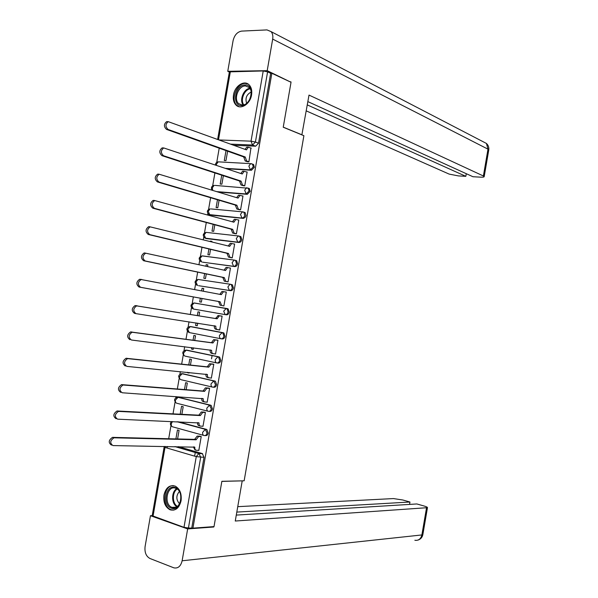 <?xml version="1.0" encoding="UTF-8"?>
<svg xmlns="http://www.w3.org/2000/svg" width="598" height="598" viewBox="0 0 598 598"><rect width="100%" height="100%" fill="white"/><g stroke="black" fill="none" stroke-linecap="round" stroke-linejoin="round"><path stroke-width="0.9" d="M226.672 168.741L251.466 170.251L254.352 167.298L253.619 164.54L252.535 164.084M218.188 192.003L247.288 194.313L250.173 191.412L249.388 188.579L248.364 188.146M210.399 215.071L243.379 218.397L245.143 217.41L245.987 215.527L245.158 212.626L244.186 212.215M206.452 238.609L238.931 242.482C240.374 242.459 241.33 241.517 241.801 239.656L240.919 236.688L240 236.3M202.498 262.141L234.745 266.581C236.188 266.581 237.144 265.661 237.608 263.8L236.673 260.75L235.821 260.399M198.558 285.687L230.566 290.688C232.002 290.718 232.951 289.806 233.414 287.952L232.428 284.835L230.679 284.312M193.946 302.984L226.306 308.419L223.682 311.162L225.229 314.615L226.38 314.81C227.808 314.869 228.757 313.972 229.221 312.119L228.174 308.919L227.449 308.62L226.306 308.419L227.031 308.718L228.077 311.917C227.614 313.778 226.664 314.675 225.229 314.615L193.431 309.031L191.846 305.645L193.969 302.984C190.441 304.218 190.052 306.146 192.795 308.777M221.223 338.804L222.187 338.939C223.615 339.029 224.564 338.139 225.027 336.293L223.914 333.019L223.263 332.75L222.112 332.585L222.77 332.847L223.876 336.128C223.413 337.982 222.463 338.864 221.036 338.782C219.802 338.416 219.279 337.279 219.473 335.381L222.112 332.585L190.381 326.545L187.742 329.259L189.334 332.585L220.886 338.752M217.186 362.993L218.001 363.083C219.421 363.195 220.363 362.328 220.834 360.474L219.653 357.126L217.919 356.752L218.502 356.991L219.675 360.34C219.212 362.194 218.263 363.068 216.842 362.956C215.594 362.62 215.071 361.506 215.273 359.607L217.919 356.752L186.284 350.107L183.631 352.872C183.444 354.726 183.975 355.817 185.238 356.154L216.566 362.896M213.15 387.183L213.807 387.235C215.228 387.377 216.17 386.517 216.633 384.671L215.392 381.247L213.718 380.933L215.474 384.566C215.003 386.42 214.062 387.28 212.641 387.138C211.393 386.846 210.862 385.747 211.064 383.849L213.718 380.933L182.188 373.683L179.52 376.508C179.333 378.355 179.871 379.431 181.134 379.73L212.238 387.041M209.113 411.372L209.614 411.402C211.027 411.566 211.969 410.729 212.432 408.875L211.124 405.377L209.524 405.13L211.266 408.808C210.802 410.662 209.861 411.499 208.448 411.334C207.185 411.073 206.654 409.996 206.856 408.105L209.524 405.13L178.084 397.266L175.408 400.144C175.221 401.991 175.767 403.052 177.038 403.314L207.917 411.2M205.062 435.568L205.42 435.576C206.826 435.77 207.768 434.94 208.231 433.094L206.856 429.514L205.323 429.334L207.058 433.057C206.594 434.903 205.652 435.733 204.247 435.538C202.976 435.314 202.445 434.26 202.64 432.369L205.323 429.334L177.314 421.762M163.949 495.047C163.187 502.245 165.227 507.164 170.079 509.802C175.52 511.118 179.191 508.106 181.082 500.765C181.829 493.656 179.849 488.76 175.132 486.084C169.585 484.634 165.863 487.624 163.949 495.047M233.519 94.903C232.869 99.223 233.691 102.594 235.986 105.024C240.673 110.114 250.248 104.022 251.564 94.947C252.199 90.709 251.414 87.368 249.209 84.946C244.462 79.631 234.805 85.865 233.519 94.903M219.212 148.184L216.753 162.327M214.906 172.949L212.671 185.829M210.601 197.721L208.582 209.345M207.842 213.576L207.603 214.936M206.288 222.501L204.486 232.861M203.754 237.092L203.283 239.798M201.982 247.295L200.397 256.393M199.665 260.616L198.955 264.667M197.669 272.105L196.301 279.939M195.568 284.155L194.627 289.559M193.348 296.922L192.205 303.485M191.472 307.701L190.306 314.428M189.02 321.799L188.108 327.046M187.376 331.262L185.985 339.268M184.692 346.713L184.012 350.615M183.28 354.838L181.665 364.115M180.357 371.635L179.916 374.191M179.176 378.414L177.344 388.977M176.021 396.571L175.812 397.782M175.072 402.013L173.016 413.846M170.968 425.619L168.688 438.73M167.343 446.474L167.074 448.037M217.65 139.349L229.385 71.865L263.225 70.953L267.598 71.85L270.67 73.292L258.538 143.206L255.645 146.196L233.863 145.277M291.032 82.27L271.858 73.277L192.93 528.146L214.017 526.606L221.865 481.3L244.148 480.807L303.896 135.701L283.235 127.232L291.032 82.27M270.67 73.292L271.858 73.277M178.54 446.661L202.296 453.561L198.97 453.531L200.696 457.306L188.43 527.989L183.99 527.354L152.191 515.708L164.136 447.035M188.43 527.989L192.93 528.146M198.416 450.324L198.813 450.436L201.227 436.525L199.515 436.166M177.591 438.954L179.079 430.396L177.449 429.94L175.894 438.91M202.543 426.21L202.991 426.329L205.406 412.426L203.694 412.089M181.874 414.309L183.197 406.722L181.56 406.304L180.185 414.22M206.631 402.095L207.177 402.23L209.592 388.334L207.872 388.027M186.157 389.672L187.309 383.056L185.672 382.675L184.476 389.537M187.466 372.33L189.088 372.838M187.406 372.681L189.05 373.055L189.147 372.494M210.66 377.988L211.356 378.145L213.77 364.257L212.051 363.973M190.441 365.049L191.42 359.405L189.775 359.054L188.766 364.87M191.764 347.602L191.51 349.06L193.184 349.269M191.51 349.06L193.154 349.404L193.438 347.812M214.51 353.859L215.534 354.068L217.949 340.187L216.222 339.933M194.716 340.434L195.531 335.77L193.879 335.441L193.049 340.21M196.062 322.883L195.613 325.462L197.273 325.708M195.613 325.462L197.265 325.768L197.721 323.137M218.008 329.662L219.728 329.939M218.001 329.685L219.713 330.006L222.127 316.125L220.393 315.901M198.992 315.834L199.635 312.141L197.983 311.842L197.333 315.565M200.352 298.193L199.717 301.863L201.369 302.147L202.004 298.499M222.187 305.585L223.891 305.952L226.298 292.078L224.579 291.809L226.291 292.138M203.275 291.204L203.739 288.52L202.079 288.258L203.731 288.58M204.636 273.57L203.813 278.279L205.48 278.533L206.28 273.914M226.358 281.568L228.062 281.912L230.469 268.046L229.408 267.897M207.558 266.551L207.842 264.914L206.175 264.682L207.82 265.041M208.911 248.955L207.91 254.711L209.577 254.927L210.548 249.344M230.522 257.566L232.233 257.88L234.64 244.021L233.923 243.932M211.841 241.913L211.946 241.315L210.279 241.114L211.909 241.517M213.187 224.347L212.006 231.149L213.68 231.329L214.817 224.788M234.693 233.571L236.404 233.855L238.811 220.004L238.251 219.944M217.463 199.754L216.102 207.596L217.777 207.745L219.085 200.24M238.856 209.584L240.575 209.846L242.975 196.002L242.511 195.965M221.738 175.177L220.191 184.049L221.88 184.177L223.353 175.7M243.012 185.619L244.739 185.851L247.146 172.007L246.735 171.977M226.007 150.606L224.287 160.518L225.969 160.615L227.614 151.182M247.176 161.654L248.903 161.856L250.936 148.005M211.528 358.815L212.103 355.533M191.42 326.695L223.263 332.75M187.181 350.219L219.077 356.894M182.943 373.757L214.884 381.046M178.705 397.311L210.69 405.205M178.496 421.814L206.497 429.379M194.627 456.147L195.269 452.454M210.279 241.114L210.204 241.51M206.175 264.682L205.914 266.192M202.079 288.258L201.623 290.89M195.636 303.193L195.127 303.186M191.801 527.742L204.023 457.328L202.296 453.561M201.212 436.577L198.618 436.518L196.122 439.784L194.656 439.373L197.153 436.114L199.956 436.174M195.725 450.085L194.993 449.875L193.348 446.908M111.497 445.121C108.201 442.737 108.537 440.15 112.506 437.362L194.656 439.373M196.122 439.784L114.001 437.803C110.032 440.599 109.688 443.193 112.985 445.577L194.836 447.162C194.642 449.046 195.18 450.092 196.458 450.294L198.828 450.331M205.398 412.478L202.759 412.358L200.323 415.565L198.857 415.184L201.294 411.985L204.217 412.119M200.038 425.97L199.186 425.739C197.945 425.514 197.4 424.483 197.564 422.644M116.102 418.742C112.835 416.328 113.142 413.741 117.029 410.983L198.857 415.184M200.323 415.565L118.524 411.394C114.637 414.16 114.33 416.746 117.597 419.168L199.044 422.943C198.85 424.827 199.381 425.896 200.651 426.135L203.014 426.225M209.577 388.394L206.901 388.214L204.531 391.361L203.051 391.01L205.428 387.863L208.515 388.08M204.359 401.856L203.372 401.609C202.117 401.34 201.586 400.264 201.773 398.388M120.699 392.378C117.47 389.933 117.746 387.347 121.544 384.619L203.051 391.01M204.531 391.361L123.046 385C119.249 387.728 118.972 390.315 122.201 392.766L203.245 398.731C203.051 400.623 203.582 401.707 204.845 401.976L207.192 402.133M221.851 481.397L241.913 480.859M242.197 480.949L235.261 521.022L427.465 507.672C427.615 507.261 426.509 506.708 424.146 506.02L416.851 503.957L236.292 515.087M150.457 515.708L187.66 528.916L182.128 560.782C180.768 566.284 178.025 568.638 173.898 567.846L149.986 558.502C146.114 556.379 144.484 552.417 145.082 546.609L150.457 515.708L152.206 515.611M409.548 504.406L409.959 502.014L402.805 499.995L393.432 498.575L237.75 506.663M409.959 502.014L236.808 512.09M187.66 528.916L213.77 527.002L212.858 526.689M213.77 527.002L213.837 526.614M301.87 134.871L309.009 95.089L483.393 175.984L487.99 149.164L272.681 39.094L267.201 70.669L290.867 82.195M283.25 127.142L302.117 134.879M306.273 110.892L449.135 174.093L458.412 175.909L465.827 176.328L307.305 104.919M272.681 39.094C273.166 35.977 272.628 33.481 271.081 31.627L266.985 29.907L241.689 31.096C237.339 31.858 234.468 35.058 233.085 40.679L227.756 71.304L267.201 70.669M307.873 101.623L472.958 176.731L480.508 177.15C482.967 177.27 484.193 177.083 484.193 176.604L483.393 175.984M466.276 173.689L465.827 176.328M290.082 81.829L290.934 81.821M227.756 71.304L229.363 72.022M171.529 508.248C161.991 505.482 165.743 483.902 175.139 487.46C184.812 490.039 180.985 512.052 171.529 508.248M175.55 488.215C167.014 484.956 163.351 504.42 171.955 507.358L172.209 507.455C180.678 510.886 184.535 491.459 175.999 488.379L175.55 488.215M179.348 491.481C175.969 495.697 176.036 499.793 179.549 503.763M173.405 485.606C163.635 485.038 161.438 506.543 170.968 509.683L173.794 510.124M241.495 105.592C231.448 105.958 235.171 84.535 245.075 84.953C255.256 84.378 251.466 106.22 241.495 105.592M245.449 85.94C238.55 85.551 233.317 99.021 238.572 103.559L242.13 105.039C248.947 105.577 254.359 92.137 249.157 87.495L245.449 85.94M251.16 92.025C246.555 94.469 245.045 98.229 246.63 103.312M248.073 84.012L245.344 83.428C236.778 82.965 230.305 99.687 236.838 105.293L238.991 106.691M213.755 364.317L211.042 364.07L208.732 367.165L207.252 366.836L209.562 363.748L212.918 364.07M208.672 377.749L207.558 377.495C206.303 377.189 205.779 376.09 205.974 374.199L205.981 374.146M125.296 366.021C122.097 363.547 122.351 360.96 126.058 358.269L207.252 366.836M208.732 367.165L127.568 358.613C123.861 361.312 123.607 363.898 126.798 366.38L207.446 374.527C207.252 376.426 207.783 377.525 209.038 377.831L211.378 378.056M217.934 340.255L215.175 339.941L212.925 342.975L211.445 342.684L213.695 339.649L217.687 340.135M212.993 353.65L211.744 353.388C210.496 353.044 209.973 351.93 210.167 350.032L210.19 349.92M129.886 339.686C126.724 337.175 126.955 334.596 130.573 331.935L211.445 342.684M212.925 342.975L132.083 332.241C128.465 334.91 128.241 337.496 131.403 340L211.647 350.338C211.453 352.237 211.976 353.358 213.224 353.702L215.557 353.986M217.126 318.801L215.676 318.3L218.315 315.557L222.112 316.185L219.309 315.819L217.126 318.801L136.606 305.877C133.077 308.516 132.876 311.102 136 313.644L215.848 326.164C215.654 328.063 216.17 329.199 217.418 329.58L219.728 329.924M217.306 329.558L215.93 329.296C214.689 328.922 214.166 327.779 214.361 325.888L214.398 325.701M135.858 313.614L134.483 313.352C131.351 310.818 131.553 308.239 135.081 305.6L215.639 318.532M226.283 292.16L223.45 291.712L221.32 294.635L141.121 279.528C137.682 282.136 137.503 284.73 140.597 287.294L220.086 301.766L221.604 305.466L220.109 305.212L218.591 301.512L139.072 287.04C135.978 284.476 136.157 281.89 139.596 279.288L141.816 279.505M219.84 294.358L221.955 291.48L223.891 291.697M221.604 305.466L220.109 305.212M220.086 301.766L218.591 301.512M230.454 268.128L227.584 267.612L225.513 270.483L145.643 253.186C142.287 255.772 142.13 258.358 145.187 260.96L224.28 277.607L225.782 281.366L224.295 281.142L222.785 277.39L143.662 260.743C140.605 258.149 140.754 255.563 144.111 252.984L145.008 252.984M224.041 270.161L226.089 267.403L227.943 267.59M227.86 281.875L224.295 281.142M228.077 281.837L225.782 281.366M224.28 277.607L222.785 277.39M234.625 244.111L231.718 243.521L229.707 246.346L150.158 226.859C146.884 229.415 146.757 232.009 149.777 234.633L228.473 253.462L229.968 257.275L228.466 257.08L226.971 253.268L148.244 234.453C145.224 231.83 145.351 229.243 148.625 226.687L149.597 226.702M228.242 245.98L230.215 243.341L230.85 243.356M231.389 257.768L228.466 257.08M232.248 257.813L229.968 257.275M228.473 253.462L226.971 253.268M238.796 220.101L235.851 219.444L233.9 222.209L154.68 200.547C151.488 203.073 151.384 205.667 154.366 208.328L232.659 229.326L234.147 233.198L232.644 233.033L231.157 229.161L152.826 208.179C149.844 205.525 149.941 202.931 153.14 200.405L154.179 200.435M235.313 233.736L232.644 233.033M232.435 221.806L234.341 219.294L235.029 219.316M236.419 233.796L234.147 233.198M232.659 229.326L231.157 229.161M242.96 196.099L239.985 195.374L238.086 198.095L159.195 174.242C156.085 176.746 156.003 179.34 158.956 182.031L236.853 205.204L238.325 209.128L236.823 208.994L235.343 205.069L157.409 181.912C154.456 179.228 154.538 176.634 157.648 174.138L158.762 174.175M239.357 209.734L236.823 208.994M236.629 197.646L238.475 195.247L239.2 195.284M240.583 209.793L238.325 209.128M236.853 205.204L235.343 205.069M247.124 172.112L244.111 171.312L242.272 173.981L163.717 147.945C160.683 150.427 160.623 153.028 163.538 155.749L241.039 181.089L242.504 185.074L240.994 184.961L239.521 180.985L161.983 155.667C159.068 152.953 159.128 150.352 162.163 147.878L163.336 147.93M243.438 185.754L240.994 184.961M240.83 173.495L242.601 171.215L243.371 171.26M244.746 185.799L242.504 185.074M241.039 181.089L239.521 180.985M251.287 148.14L248.245 147.265L246.458 149.881L168.232 121.663C165.28 124.122 165.242 126.731 168.12 129.474L245.225 156.99L246.675 161.026L245.165 160.944L243.707 156.915L166.565 129.43C163.68 126.686 163.717 124.085 166.678 121.626L167.791 121.656M247.55 161.781L245.165 160.944M245.023 149.358L246.727 147.198L247.482 147.228M248.91 161.811L246.675 161.026M245.225 156.99L243.707 156.915M251.302 163.68L252.513 164.151L253.246 166.917L250.36 169.869L225.551 168.367M251.466 170.251L250.36 169.869L248.865 166.072L250.644 163.643L251.564 163.74M215.011 185.402L248.275 188.221L249.06 191.054L246.174 193.961L217.059 191.652M247.288 194.313L246.174 193.961L244.672 190.231L246.511 187.75L249.388 188.579M211.049 208.934L243.065 211.894L244.036 212.297L244.687 215.893L243.565 217.537L241.988 218.076L208.934 214.555C206.482 211.961 206.886 210.062 210.145 208.851L208.246 211.311L209.793 214.906L210.93 215.22M243.109 218.39L241.988 218.076L240.478 214.39L242.369 211.864L245.158 212.626M207.132 232.487L238.879 236.008L239.791 236.389L240.673 239.364C240.202 241.233 239.245 242.168 237.802 242.19L204.897 238.094C202.378 235.492 202.774 233.586 206.101 232.375L204.15 234.879L205.705 238.423L206.848 238.707M238.931 242.482L237.802 242.19L236.285 238.565L238.228 235.993L240.919 236.688M202.191 255.922L234.693 260.137L235.537 260.489L236.479 263.539C236.008 265.4 235.051 266.327 233.616 266.319L202.759 262.201M234.745 266.581L233.616 266.319L232.084 262.754L234.087 260.123L236.673 260.75M230.357 284.252L198.013 279.438L230.499 284.274L231.284 284.596L232.278 287.728C231.815 289.582 230.858 290.493 229.423 290.464L198.678 285.709M230.566 290.688L229.423 290.464L227.883 286.95L229.946 284.267L232.428 284.835M255.645 146.196L252.52 145.03L230.716 144.125M219.294 139.954L251.033 141.165L263.225 70.953M230.387 71.476L218.524 139.67M175.192 446.609L198.775 453.538L174.952 446.601M183.99 527.354L196.264 456.633L165.003 447.431L153.013 516.358M202.662 255.914L234.416 260.1M191.547 326.717L189.783 326.545M187.451 350.249L185.619 350.107M183.362 373.795L181.448 373.683M179.265 397.349L177.285 397.274M203.597 435.366L172.934 426.912C171.656 426.68 171.11 425.641 171.297 423.803L172.433 421.553M206.332 232.398L206.759 232.39M194.477 302.992L228.174 308.919M196.832 285.201C194.163 282.585 194.559 280.664 198.013 279.438L195.95 282.047L197.527 285.485M200.868 261.64C198.274 259.031 198.671 257.118 202.057 255.899L200.053 258.456L201.616 261.946M211.939 190.089C210.84 187.578 211.587 186 214.181 185.343L212.342 187.757L212.694 190.321M219.01 161.886L218.225 161.841L216.439 164.203L216.386 165.295M204.023 457.328L196.264 456.633L198.775 453.538L202.58 453.665M258.538 143.206L255.421 142.025L252.52 145.03L251.033 141.165L255.421 142.025L267.598 71.85M164.286 446.422L164.151 446.938L165.003 447.431L165.295 446.444M196.159 439.552L194.694 439.141M198.85 436.51L197.385 436.106M194.836 447.162L193.976 446.915M114.345 437.788L112.858 437.34M200.367 415.333L198.895 414.952M203.043 412.351L201.578 411.97M199.044 422.943L197.99 422.659M118.95 411.379L117.455 410.968M204.568 391.129L203.096 390.771M207.237 388.199L205.764 387.848M203.245 398.731L201.907 398.403M123.554 384.985L122.052 384.604M182.128 560.782L421.882 534.941L426.509 507.941M414.855 540.263C418.488 540.779 420.828 539.007 421.882 534.941L422.883 534.425M488.745 150.038L487.99 149.164L486.436 143.445L483.58 141.965M176.948 506.753C171.334 504.009 171.155 491.855 176.657 488.708M177.18 489.052C171.992 492.161 172.164 503.636 177.464 506.364M243.139 104.956C239.193 100.075 243.663 88.893 249.822 88.302M250.166 88.848C244.305 89.536 240.09 100.083 243.752 104.822M208.769 366.933L207.289 366.604M211.43 364.062L209.95 363.741M207.446 374.527L205.974 374.199M128.159 358.598L126.649 358.254M212.97 342.744L211.483 342.445M215.616 339.933L214.136 339.642M211.647 350.338L210.167 350.032M132.756 332.226L131.246 331.92M217.164 318.57L215.676 318.3M219.802 315.819L218.315 315.557M215.848 326.164L214.361 325.888M137.353 305.87L135.836 305.593M221.365 294.403L219.87 294.164M220.042 301.997L218.554 301.743M140.597 287.294L139.072 287.04M225.558 270.251L224.056 270.042M224.243 277.838L222.74 277.622M145.187 260.96L143.662 260.743M229.752 246.114L228.249 245.928M228.429 253.694L226.934 253.5M149.777 234.633L148.244 234.453M233.938 221.978L232.547 221.836M232.622 229.557L231.12 229.393M154.366 208.328L152.826 208.179M238.124 197.863L237.032 197.766M236.808 205.435L235.306 205.301M158.956 182.031L157.409 181.912M242.31 173.749L241.413 173.697M241.001 181.321L239.484 181.216M163.538 155.749L161.983 155.667M246.496 149.649L245.726 149.62M245.18 157.222L243.663 157.147M168.12 129.474L166.565 129.43M171.148 509.75L170.079 509.802M206.856 429.514L176.978 421.747M171.521 421.508C169.914 423.324 170.071 424.999 171.992 426.531M211.124 405.377L177.785 397.274C174.19 398.268 173.652 400.167 176.156 402.962M215.392 381.247L181.829 373.69C178.256 374.744 177.748 376.65 180.327 379.401M219.653 357.126L185.881 350.114C182.315 351.228 181.852 353.141 184.49 355.847M223.914 333.019L189.925 326.545C186.374 327.726 185.948 329.648 188.662 332.316M253.619 164.54L250.644 163.643L218.225 161.841C216.439 162.11 215.519 163.157 215.452 164.981M198.618 436.518L197.153 436.114M114.001 437.803L112.506 437.362M202.759 412.358L201.294 411.985M118.524 411.394L117.029 410.983M206.901 388.214L205.428 387.863M123.046 385L121.544 384.619M427.465 507.672L422.853 534.605C422.293 537.34 420.678 539.164 418.017 540.084M271.081 31.627L486.436 143.445C488.312 145.202 489.097 147.332 488.783 149.851L484.193 176.604M176.283 507.149L171.955 507.358M242.138 105.039L238.572 103.559M211.042 364.07L209.562 363.748M127.568 358.613L126.058 358.269M215.175 339.941L213.695 339.649M132.083 332.241L130.573 331.935M219.309 315.819L217.821 315.557M136.606 305.877L135.081 305.6M223.45 291.712L221.955 291.48M141.121 279.528L139.596 279.288M227.584 267.612L226.089 267.403M145.643 253.186L144.111 252.984M231.718 243.521L230.215 243.341M150.158 226.859L148.625 226.687M235.851 219.444L234.341 219.294M154.68 200.547L153.14 200.405M239.985 195.374L238.475 195.247M159.195 174.242L157.648 174.138M244.111 171.312L242.601 171.215M163.717 147.945L162.163 147.878M248.245 147.265L246.727 147.198M168.232 121.663L166.678 121.626"/></g></svg>
